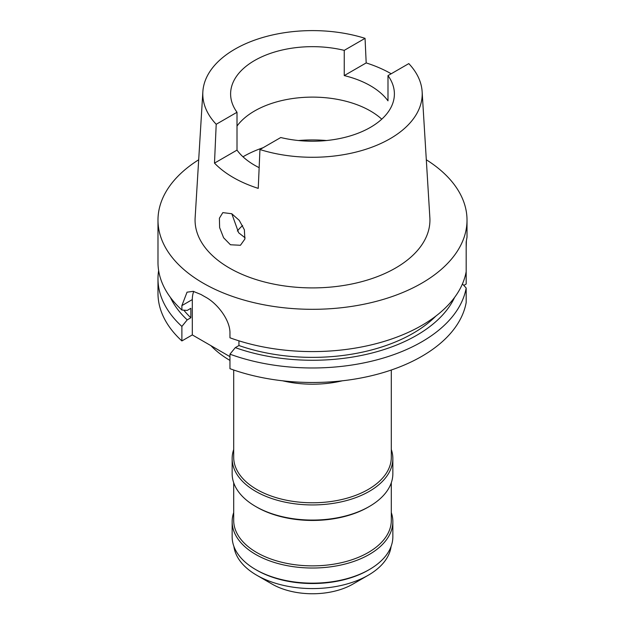 <?xml version="1.0" encoding="UTF-8"?>
<svg xmlns="http://www.w3.org/2000/svg" width="625" height="625" viewBox="0 0 625 625"><rect width="100%" height="100%" fill="white"/><g stroke="black" fill="none" stroke-linecap="round" stroke-linejoin="round"><path stroke-width="0.94" d="M387.992 75.617L408.797 63.602A109.703 63.336 180 0 1 422.141 91.703A109.703 63.336 180 0 1 390.07 138.727A109.703 63.336 180 0 1 259.945 149.539L280.758 137.523A81.891 47.281 0 0 0 370.406 127.375A81.891 47.281 0 0 0 394.391 93.945A81.891 47.281 0 0 0 387.992 75.617L387.992 100.852A81.891 47.281 0 0 0 344.242 75.594L366.188 62.922L365.055 38.344L344.242 50.359A81.891 47.281 0 0 0 254.594 60.508A81.891 47.281 0 0 0 230.609 93.945A81.891 47.281 0 0 0 237.008 112.266L216.203 124.281L214.492 163.117L237.008 150.117L237.008 112.266M237.008 126.07A81.891 47.281 180 0 1 254.594 110.969A81.891 47.281 180 0 1 381.758 119.172M344.242 50.359L344.242 75.594M237.008 150.117A81.891 47.281 0 0 0 259.148 167.664M216.203 124.281A109.703 63.336 180 0 1 202.859 91.703A109.703 63.336 180 0 1 234.93 49.156A109.703 63.336 180 0 1 365.055 38.344M202.859 91.703L195.141 217.711A117.43 67.797 0 0 0 265.648 282.273A117.43 67.797 0 0 0 395.539 268.047A117.43 67.797 0 0 0 429.859 217.711L422.141 91.703M366.188 62.922A111.25 64.227 180 0 1 391.188 73.773M214.492 163.117A112.023 64.68 180 0 0 258.242 188.375L259.945 149.539M230.445 244.766L240.438 245.273L244.867 239.07L244.367 229.75L239.266 220.375L231.758 213.734L222.828 212.617L219.398 218.203L219.633 227.625L223.602 237.766L230.445 244.766M426.305 159.766A154.516 89.211 180 0 1 467.016 220.102A154.516 89.211 180 0 1 421.758 283.188A154.516 89.211 180 0 1 253.367 302.523A154.516 89.211 180 0 1 157.984 220.102A154.516 89.211 180 0 1 198.695 159.766M466.18 247.781L466.375 241.164M467.016 220.102L467.016 237.133L466.18 241.969L466.18 271.625A154.516 89.211 0 0 1 421.758 325.453A154.516 89.211 0 0 1 229.953 337.789L229.953 333.367C230.391 320.242 217.344 303.352 205.445 297.047A154.516 89.211 0 0 1 201.078 294.523L193.234 291.344L187.039 292.18L181.883 305.609L181.883 310.031L187.211 310.414L190.859 308.312L190.859 317.773L187.211 319.883L181.883 326.422L181.883 340.938L192.312 334.914L192.312 299.586A30.906 17.844 60 0 1 193.742 291.445M462.437 283.93L466.18 288.008L466.18 302.523A154.516 89.211 0 0 1 421.758 356.359A154.516 89.211 0 0 1 229.953 368.688L229.953 354.18L235.289 347.633L238.937 345.531L238.937 340.828M463.797 285.406L466.18 284.031L466.18 271.625M181.883 326.422A154.516 89.211 180 0 1 157.984 278.766L157.984 293.281A154.516 89.211 0 0 0 181.883 340.938M229.953 356.641L192.312 334.914M157.984 220.102L157.984 262.375A154.516 89.211 0 0 0 181.883 310.031M157.984 278.766A154.516 89.211 180 0 1 158.641 270.57M187.211 319.883A147.172 84.969 180 0 1 170.406 297.414M183.812 310.172A142.156 82.07 0 0 0 190.859 317.773M238.937 345.531A142.156 82.07 0 0 0 413.016 333.336A142.156 82.07 0 0 0 435.82 316.125M454.594 297.414A147.172 84.969 180 0 1 416.563 335.383A147.172 84.969 180 0 1 235.289 347.633M466.18 288.008A154.516 89.211 180 0 1 421.758 341.844A154.516 89.211 180 0 1 229.953 354.18M210.891 345.633A115.891 66.906 0 0 0 229.953 360.422M342.32 380.812A78.805 45.5 180 0 1 282.68 380.812M233.695 370.016L233.695 457.289A78.805 45.5 0 0 0 282.344 499.32A78.805 45.5 0 0 0 368.219 489.461A78.805 45.5 0 0 0 391.305 457.289L391.305 370.016M391.305 449.5A80.352 46.391 180 0 1 392.852 458.555A80.352 46.391 180 0 1 369.312 491.352A80.352 46.391 180 0 1 281.75 501.406A80.352 46.391 180 0 1 232.148 458.555A80.352 46.391 180 0 1 233.695 449.5M232.148 458.555L232.148 473.688A80.352 46.391 0 0 0 255.687 506.492A80.352 46.391 0 0 0 369.312 506.492L369.312 506.492A80.352 46.391 0 0 0 392.852 473.688L392.852 458.555M368.219 507.125L369.312 506.492L368.227 507.125A78.805 45.5 180 0 1 368.219 507.125A78.805 45.5 180 0 1 256.773 507.125L255.687 506.492M233.695 482.742L233.695 520.367A78.805 45.5 0 0 0 282.344 562.406A78.805 45.5 0 0 0 368.219 552.539A78.805 45.5 0 0 0 391.305 520.367L391.305 482.742M391.305 512.578A80.352 46.391 180 0 1 392.852 521.633A80.352 46.391 180 0 1 369.312 554.438A80.352 46.391 180 0 1 281.75 564.492A80.352 46.391 180 0 1 232.148 521.633A80.352 46.391 180 0 1 233.695 512.578M232.148 521.633L232.148 536.773A80.352 46.391 0 0 0 255.687 569.57A80.352 46.391 0 0 0 369.312 569.57L369.312 569.57A80.352 46.391 0 0 0 392.852 536.773L392.852 521.633M368.219 570.203L369.312 569.57L368.227 570.203A78.805 45.5 180 0 1 368.219 570.203A78.805 45.5 180 0 1 256.773 570.203L255.687 569.57M233.906 546.422A78.805 45.5 0 0 0 256.773 575.25A78.805 45.5 0 0 0 368.219 575.25A78.805 45.5 0 0 0 368.227 575.25A78.805 45.5 0 0 0 391.094 546.422M368.219 575.25L352.93 584.086L368.227 575.25M256.773 575.25L272.07 584.086A57.172 33.008 0 0 0 352.93 584.086M237.336 231.016A83.133 47.992 180 0 1 242.625 225.523M245.117 237.844L238.641 232.75L231.813 213.766M192.312 299.586L181.883 305.609M242.992 156.797A97.344 56.203 180 0 1 243.664 156.398A97.344 56.203 180 0 1 263.125 147.711M298.492 140.523A97.344 56.203 180 0 1 326.508 140.523"/></g></svg>
